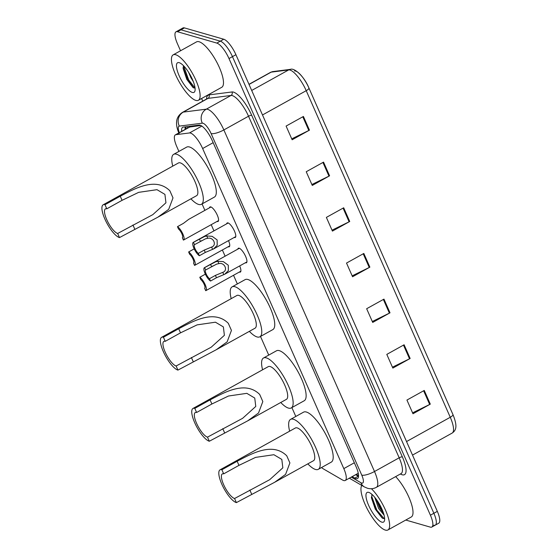 <?xml version="1.0" encoding="UTF-8"?>
<svg xmlns="http://www.w3.org/2000/svg" width="558" height="558" viewBox="0 0 558 558"><rect width="100%" height="100%" fill="white"/><g stroke="black" fill="none" stroke-linecap="round" stroke-linejoin="round"><path stroke-width="0.84" d="M239.675 265.922A8.314 2.511 61 0 1 240.359 272.074A8.314 2.511 61 0 1 239.549 272.116A8.314 2.511 61 0 1 239.347 272.046M228.515 240.624A8.314 2.511 61 0 1 229.205 246.776A8.314 2.511 61 0 1 228.389 246.817A8.314 2.511 61 0 1 228.187 246.748M209.459 207.827A8.314 2.511 61 0 1 209.975 206.948A8.314 2.511 61 0 1 210.785 206.906A8.314 2.511 61 0 1 216.776 214.07A8.314 2.511 61 0 1 218.045 221.477A8.314 2.511 61 0 1 217.229 221.519A8.314 2.511 61 0 1 217.027 221.449M226.667 223.828A8.314 2.511 61 0 1 227.183 222.949A8.314 2.511 61 0 1 227.992 222.907A8.314 2.511 61 0 1 233.983 230.077A8.314 2.511 61 0 1 235.253 237.478A8.314 2.511 61 0 1 234.437 237.52A8.314 2.511 61 0 1 234.234 237.45M237.827 249.126A8.314 2.511 61 0 1 238.336 248.247A8.314 2.511 61 0 1 239.152 248.205A8.314 2.511 61 0 1 245.136 255.376A8.314 2.511 61 0 1 246.406 262.776A8.314 2.511 61 0 1 245.597 262.818A8.314 2.511 61 0 1 245.394 262.748M321.541 467.527A15.582 4.715 -119 0 0 323.34 468.866L342.556 480.026A15.582 4.715 -119 0 0 343.714 480.543A15.582 4.715 -119 0 0 345.242 480.466A15.582 4.715 -119 0 0 343.812 468.615L202.638 148.526A15.582 4.715 -119 0 0 189.476 132.95L175.944 134.673A15.582 4.715 -119 0 0 175.393 134.848A15.582 4.715 -119 0 0 176.823 146.698L178.909 151.434M200.817 125.487L189.42 127.057L175.393 134.848M202.059 203.928L204.898 210.359M211.21 224.679L213.951 230.886M222.37 249.977L225.111 256.185M233.53 275.275L237.352 283.952M260.509 336.446L268.733 355.097M291.89 407.591L295.803 416.47M352.196 476.602L354.825 478.129A15.582 4.715 -119 0 0 355.983 478.638A15.582 4.715 -119 0 0 357.504 478.562A15.582 4.715 -119 0 0 356.081 466.711L212.277 140.672A15.582 4.715 -119 0 0 199.122 125.104L183.219 127.126A15.582 4.715 -119 0 0 182.668 127.301A15.582 4.715 -119 0 0 181.706 131.346M180.541 50.764L177.416 43.677A15.582 4.715 61 0 1 175.993 31.82A15.582 4.715 61 0 1 177.514 31.743L216.818 43.085A15.582 4.715 61 0 1 228.996 58.555L430.406 515.194A15.582 4.715 61 0 1 431.829 527.045A15.582 4.715 61 0 1 430.302 527.122L405.778 520.049M202.756 101.117L201.591 98.487M175.993 31.82L179.453 29.902A15.582 4.715 61 0 1 180.98 29.825L220.277 41.159A15.582 4.715 61 0 1 232.463 56.63L433.866 513.269A15.582 4.715 61 0 1 435.289 525.127A15.582 4.715 61 0 1 433.768 525.204M185.165 129.421A15.582 4.715 61 0 1 185.2 126.875M358.536 476.344A15.582 4.715 61 0 1 358.285 476.204L355.662 474.677M435.289 525.127L438.755 523.202A15.582 4.715 61 0 0 437.326 511.351L235.922 54.705A15.582 4.715 61 0 0 223.744 39.234L184.44 27.9A15.582 4.715 61 0 0 182.919 27.977L179.453 29.902A15.582 4.715 61 0 1 180.98 29.825L220.277 41.159A15.582 4.715 61 0 1 232.463 56.63L433.866 513.269A15.582 4.715 61 0 1 435.289 525.127L431.829 527.045M303.413 116.455L286.094 126.073L292.141 139.772L309.453 130.154L303.413 116.455M291.736 138.865L308.825 130.481A4.157 1.151 -23.8 0 0 309.453 130.154M323.549 162.12L306.237 171.738L312.278 185.437L329.59 175.819L323.549 162.12M311.88 184.524L328.969 176.147A4.157 1.151 -23.8 0 0 329.59 175.819M343.693 207.785L326.374 217.397L332.422 231.103L349.733 221.484L343.693 207.785M332.017 230.189L349.106 221.812A4.157 1.151 -23.8 0 0 349.733 221.484M424.254 390.44L406.935 400.058L412.983 413.757L430.295 404.138L424.254 390.44M412.578 412.85L429.667 404.466A4.157 1.151 -23.8 0 0 430.295 404.138M404.111 344.774L386.799 354.393L392.839 368.092L410.151 358.473L404.111 344.774M392.441 367.185L409.53 358.801A4.157 1.151 -23.8 0 0 410.151 358.473M383.974 299.116L366.655 308.727L372.702 322.426L390.014 312.815L383.974 299.116M372.298 321.52L389.386 313.136A4.157 1.151 -23.8 0 0 390.014 312.815M363.83 253.451L346.518 263.062L352.558 276.761L369.87 267.149L363.83 253.451M352.161 275.854L369.25 267.477A4.157 1.151 -23.8 0 0 369.87 267.149M294.512 70.922A17.04 5.155 61 0 1 308.895 87.948A5.196 1.437 156.2 0 1 308.916 87.99A5.196 1.437 156.2 0 1 306.216 90.682A20.779 6.284 -119 0 0 288.667 69.917L271.209 72.135A20.779 6.284 -119 0 0 270.477 72.373L272.897 71.584A5.196 4.917 82.8 0 0 271.209 72.135L249.042 84.446M308.937 88.038L452.936 414.538A5.196 1.437 -23.8 0 1 452.963 414.587C457.79 426.542 456.081 430.351 452.161 433.071A20.779 6.284 -119 0 0 450.257 417.272A5.196 1.437 -23.8 0 0 452.963 414.587L308.916 87.99C304.452 76.802 294.45 67.49 290.355 69.366A5.196 4.917 82.8 0 0 288.667 69.917L251.693 90.459M371.447 488.724A25.968 7.854 61 0 1 386.534 512.6A25.968 7.854 61 0 1 387.908 529.974A25.968 7.854 61 0 1 385.369 530.1A25.968 7.854 61 0 1 367.562 509.475A25.968 7.854 61 0 1 361.786 485.418M395.664 476.609A25.968 7.854 61 0 1 410.172 500.303A25.968 7.854 61 0 1 411.281 516.987L387.908 529.974M381.867 522.155A16.935 5.12 61 0 1 368.622 505.346A16.935 5.12 61 0 1 368.733 492.379A16.935 5.12 61 0 1 368.922 492.435A16.935 5.12 61 0 1 379.775 504.781A16.935 5.12 61 0 1 384.518 520.523A16.935 5.12 61 0 1 381.867 522.155M372.123 494.548L371.405 497.806L375.283 509.126L382.014 517.873L383.081 518.501L384.643 518.508M376.245 499.243L379.698 507.871L383.541 513.276M374.746 497.324L378.617 508.471L384.078 515.146M377.138 500.505L380.64 508.073L383.011 511.742M371.377 497.192L376.308 510.479L382.174 517.991M378.847 503.176L381.811 508.833M371.816 494.96L371.928 496.983L376.852 510.179L383.918 518.41L384.56 518.563M236.376 502.619L234.562 498.51A14.027 4.241 61 0 1 224.462 486.416A14.027 4.241 61 0 1 222.314 473.923A14.027 4.241 61 0 1 223.688 473.854L221.875 469.738L237.15 461.257C251.17 453.926 272.45 441.608 286.756 455.816L289.895 462.931L285.577 474.391L274.696 482.258L236.376 502.619A18.7 5.657 61 0 1 222.9 486.492A18.7 5.657 61 0 1 220.047 469.836A18.7 5.657 61 0 1 221.875 469.738M234.562 498.51L269.688 479.692L282.836 467.827L281.818 459.422L273.887 454.714L255.564 457.386L238.964 465.365L223.688 473.854M274.696 482.258L313.519 460.699A18.7 5.657 -119 0 0 310.66 444.035A18.7 5.657 -119 0 0 297.191 427.909A18.7 5.657 -119 0 0 295.356 428L220.047 469.836M289.651 431.174A28.57 8.635 61 0 1 290.565 419.372A28.57 8.635 61 0 1 293.362 419.232A28.57 8.635 61 0 1 313.945 443.868A28.57 8.635 61 0 1 318.311 469.327A28.57 8.635 61 0 1 315.514 469.466A28.57 8.635 61 0 1 307.807 463.865M290.565 419.372L303.552 412.16A28.57 8.635 61 0 1 306.349 412.02A28.57 8.635 61 0 1 326.932 436.656A28.57 8.635 61 0 1 331.299 462.115L318.311 469.327M209.306 441.245L207.499 437.137A14.027 4.241 61 0 1 197.393 425.043A14.027 4.241 61 0 1 195.251 412.55A14.027 4.241 61 0 1 196.618 412.481L194.805 408.365L210.087 399.884C224.1 392.553 245.381 380.235 259.686 394.443L262.825 401.558L258.507 413.018L247.626 420.885L209.306 441.245A18.7 5.657 61 0 1 195.837 425.119A18.7 5.657 61 0 1 192.977 408.463A18.7 5.657 61 0 1 194.805 408.365M207.499 437.137L242.618 418.319L255.766 406.454L254.748 398.049L246.824 393.341L228.494 396.013L211.894 403.992L196.618 412.481M247.626 420.885L286.449 399.326A18.7 5.657 -119 0 0 283.597 382.662A18.7 5.657 -119 0 0 270.121 366.536A18.7 5.657 -119 0 0 268.293 366.627L192.977 408.463M262.581 369.801A28.57 8.635 61 0 1 263.502 358.006A28.57 8.635 61 0 1 266.292 357.859A28.57 8.635 61 0 1 286.882 382.495A28.57 8.635 61 0 1 291.241 407.954A28.57 8.635 61 0 1 288.451 408.093A28.57 8.635 61 0 1 280.744 402.492M263.502 358.006L276.482 350.794A28.57 8.635 61 0 1 279.279 350.647A28.57 8.635 61 0 1 299.862 375.283A28.57 8.635 61 0 1 304.229 400.742L291.241 407.954M177.932 370.1L176.119 365.992A14.027 4.241 61 0 1 166.012 353.898A14.027 4.241 61 0 1 163.871 341.405A14.027 4.241 61 0 1 165.245 341.336L163.431 337.22L178.706 328.739C192.719 321.408 214.007 309.09 228.306 323.298L231.444 330.413L227.127 341.873L216.246 349.74L177.932 370.1A18.7 5.657 61 0 1 164.457 353.974A18.7 5.657 61 0 1 161.597 337.318A18.7 5.657 61 0 1 163.431 337.22M176.119 365.992L211.238 347.174L224.386 335.309L223.367 326.904L215.444 322.196L197.114 324.868L180.52 332.847L165.245 341.336M216.246 349.74L255.069 328.181A18.7 5.657 -119 0 0 252.216 311.517A18.7 5.657 -119 0 0 238.74 295.391A18.7 5.657 -119 0 0 236.913 295.482L161.597 337.318M231.2 298.656A28.57 8.635 61 0 1 232.121 286.854A28.57 8.635 61 0 1 234.918 286.714A28.57 8.635 61 0 1 255.501 311.35A28.57 8.635 61 0 1 259.861 336.809A28.57 8.635 61 0 1 257.071 336.948A28.57 8.635 61 0 1 249.363 331.347M232.121 286.854L245.108 279.642A28.57 8.635 61 0 1 247.898 279.502A28.57 8.635 61 0 1 268.482 304.138A28.57 8.635 61 0 1 272.848 329.597L259.861 336.809M119.482 237.582L117.668 233.474A14.027 4.241 61 0 1 107.561 221.38A14.027 4.241 61 0 1 105.42 208.887A14.027 4.241 61 0 1 106.794 208.818L104.981 204.702L120.256 196.221C134.269 188.89 155.556 176.572 169.862 190.78L173.001 197.895L168.683 209.355L157.802 217.222L119.482 237.582A18.7 5.657 61 0 1 106.006 221.456A18.7 5.657 61 0 1 103.153 204.8A18.7 5.657 61 0 1 104.981 204.702M117.668 233.474L152.794 214.656L165.942 202.791L164.924 194.386L156.993 189.678L138.67 192.35L122.069 200.329L106.794 208.818M157.802 217.222L196.625 195.663A18.7 5.657 -119 0 0 193.766 178.999A18.7 5.657 -119 0 0 180.297 162.873A18.7 5.657 -119 0 0 178.462 162.964L103.153 204.8M172.757 166.138A28.57 8.635 61 0 1 173.671 154.336A28.57 8.635 61 0 1 176.468 154.196A28.57 8.635 61 0 1 197.051 178.832A28.57 8.635 61 0 1 201.417 204.291A28.57 8.635 61 0 1 198.62 204.43A28.57 8.635 61 0 1 190.913 198.829M173.671 154.336L186.658 147.124A28.57 8.635 61 0 1 189.455 146.984A28.57 8.635 61 0 1 210.038 171.62A28.57 8.635 61 0 1 214.398 197.079L201.417 204.291M175.707 54.733A25.968 7.854 61 0 1 194.421 77.13A25.968 7.854 61 0 1 198.39 100.273A25.968 7.854 61 0 1 195.844 100.398A25.968 7.854 61 0 1 177.13 78.001A25.968 7.854 61 0 1 173.168 54.858A25.968 7.854 61 0 1 175.707 54.733M173.168 54.858L196.542 41.878A25.968 7.854 61 0 1 199.08 41.752A25.968 7.854 61 0 1 217.794 64.149A25.968 7.854 61 0 1 221.763 87.285L198.39 100.273M188.485 72.115L190.934 77.743L193.305 81.566M183.519 65.725L183.122 68.474L186.777 79.348L192.998 87.522L195.077 88.206M192.343 92.454A16.935 5.12 61 0 1 179.104 75.644A16.935 5.12 61 0 1 179.209 62.677A16.935 5.12 61 0 1 179.397 62.733A16.935 5.12 61 0 1 190.257 75.079A16.935 5.12 61 0 1 194.993 90.821A16.935 5.12 61 0 1 192.343 92.454M183.115 67.274L188.004 80.296L193.64 87.927M183.659 65.872L188.695 79.92L195.07 88.143M209.487 278.686L215.423 275.387L222.754 272.353C228.341 270.581 224.623 262.148 218.889 263.599L216.664 264.108L205.644 269.967A5.196 1.569 -119 0 0 206.132 273.915A5.196 1.569 -119 0 0 209.487 278.686L210.526 281.037L216.462 277.738L224.672 274.257L246.922 261.897M223.786 274.696L222.781 272.339M210.526 281.037A7.791 2.358 -119 0 1 205.253 273.936A7.791 2.358 -119 0 1 204.395 267.694A7.791 2.358 -119 0 1 204.605 267.617L215.653 261.821L217.857 261.249L223.339 261.639L228.278 265.21L228.361 270.637L224.672 274.257M204.605 267.617L205.644 269.967M198.327 253.388L204.263 250.089L211.594 247.054C217.188 245.283 213.463 236.85 207.736 238.301L205.504 238.81L194.484 244.669A5.196 1.569 -119 0 0 194.972 248.617A5.196 1.569 -119 0 0 198.327 253.388L199.366 255.738L205.302 252.439L213.512 248.959L235.762 236.599M212.633 249.398L211.621 247.041M199.366 255.738A7.791 2.358 -119 0 1 194.093 248.645A7.791 2.358 -119 0 1 193.235 242.395A7.791 2.358 -119 0 1 193.445 242.318L204.5 236.529L206.697 235.95L212.179 236.341L217.125 239.912L217.201 245.339L213.512 248.959M193.445 242.318L194.484 244.669M205.358 274.166L199.785 277.263A7.791 2.358 -119 0 1 205.058 284.364A7.791 2.358 -119 0 1 205.916 290.613L240.875 271.195M199.785 277.263L200.824 279.621A5.196 1.569 -119 0 1 204.179 284.392A5.196 1.569 -119 0 1 204.667 288.333L205.707 290.69A7.791 2.358 -119 0 0 205.916 290.613M194.205 248.868L188.632 251.965A7.791 2.358 -119 0 1 193.898 259.065A7.791 2.358 -119 0 1 194.756 265.315L229.715 245.897M188.632 251.965L189.664 254.322A5.196 1.569 -119 0 1 193.019 259.093A5.196 1.569 -119 0 1 193.507 263.034L194.547 265.392A7.791 2.358 -119 0 0 194.756 265.315M210.994 206.976L188.744 219.336L183.408 223.374L177.472 226.667A7.791 2.358 -119 0 1 182.745 233.767A7.791 2.358 -119 0 1 183.603 240.017L218.555 220.598M177.472 226.667L178.511 229.024A5.196 1.569 -119 0 1 181.866 233.795A5.196 1.569 -119 0 1 182.354 237.736L183.394 240.093A7.791 2.358 -119 0 0 183.603 240.017M187.167 126.624A15.582 14.745 82.8 0 0 187.314 128.228M354.337 462.77L343.812 468.615M190.013 126.861L175.944 134.673M201.836 126.087L189.476 132.95M213.163 142.674L202.638 148.526M351.261 477.125L360.921 482.74A10.386 3.139 -119 0 0 361.689 483.082A10.386 3.139 -119 0 0 361.758 475.13L211.105 133.557A10.386 3.139 -119 0 0 202.986 123.248A10.386 3.139 -119 0 0 202.338 123.178L179.327 126.101A10.386 3.139 -119 0 0 179.32 132.671M207.241 98.627L182.571 112.325A20.779 6.284 61 0 1 183.303 112.095L206.314 109.173A20.779 6.284 61 0 1 207.611 109.305A20.779 6.284 61 0 1 223.856 129.93L374.509 471.503A20.779 6.284 61 0 1 376.406 487.301L401.076 473.603A20.779 6.284 -119 0 0 399.179 457.797L248.526 116.231A20.779 6.284 -119 0 0 232.281 95.599A20.779 6.284 -119 0 0 230.984 95.467L207.974 98.389A20.779 6.284 -119 0 0 207.241 98.627L207.318 98.585M206.579 98.996A23.373 7.066 61 0 1 208.971 94.888L231.982 91.965A23.373 7.066 61 0 1 251.714 115.325L402.367 456.89A2.595 0.718 -23.8 0 0 399.179 457.797L374.509 471.503A10.386 2.881 156.2 0 1 361.758 475.13M231.982 91.965A2.595 2.455 -97.2 0 1 230.984 95.467L206.314 109.173A10.386 9.828 82.8 0 0 202.338 123.178M402.367 456.89A23.373 7.066 61 0 1 402.22 474.781A23.373 7.066 61 0 1 400.484 474.007L400.414 473.972M430.406 515.194L437.326 511.351M228.996 58.555L235.922 54.705M216.818 43.085L223.744 39.234M177.514 31.743L184.44 27.9M211.105 133.557A10.386 2.881 156.2 0 0 223.856 129.93L248.526 116.231A2.595 0.718 -23.8 0 1 251.714 115.325M179.327 126.101A10.386 9.828 82.8 0 1 183.303 112.095L207.974 98.389A2.595 2.455 -97.2 0 0 208.971 94.888M360.921 482.74A10.386 8.83 120.2 0 0 364.353 486.911L349.343 478.185M358.55 475.66L356.276 474.342M185.814 127.915A16.621 5.029 61 0 1 185.382 126.847M185.137 129.184A6.236 1.73 156.2 0 1 185.87 128.738M358.285 476.204L354.825 478.129M406.545 441.552L450.257 417.272L306.216 90.682L262.497 114.962M363.209 253.792L369.25 267.477M383.353 299.458L389.386 313.136M403.49 345.123L409.53 358.801M423.634 390.788L429.667 404.466M343.072 208.127L349.106 221.812M322.929 162.462L328.969 176.147M302.792 116.796L308.825 130.481M289.895 462.931L286.756 455.816M238.964 465.365L237.15 461.257M251.651 494.137L249.844 490.022M262.825 401.558L259.686 394.443M211.894 403.992L210.087 399.884M224.588 432.764L222.775 428.649M231.444 330.413L228.306 323.298M180.52 332.847L178.706 328.739M193.208 361.619L191.394 357.504M173.001 197.895L169.862 190.78M122.069 200.329L120.256 196.221M134.757 229.101L132.944 224.986M217.857 261.249L218.889 263.599M215.423 275.387L216.462 277.738M210.54 264.318L211.58 266.675M206.697 235.95L207.736 238.301M204.263 250.089L205.302 252.439M199.387 239.019L200.427 241.377M185.8 126.799L185.891 129.017M358.257 473.233L345.242 480.466M364.353 486.911L367.471 488.257C370.631 489.122 373.609 488.808 376.406 487.301M182.571 112.325C177.563 115.485 176.767 119.831 176.656 121.281C176.23 124.859 177.032 128.933 179.062 133.501M272.897 71.584L290.355 69.366M270.477 72.373L248.98 84.314M452.161 433.071L412.515 455.091M204.395 267.694L239.354 248.275M213.016 265.873L212.424 266.208M193.235 242.395L228.194 222.977M201.863 240.575L201.264 240.91"/></g></svg>
